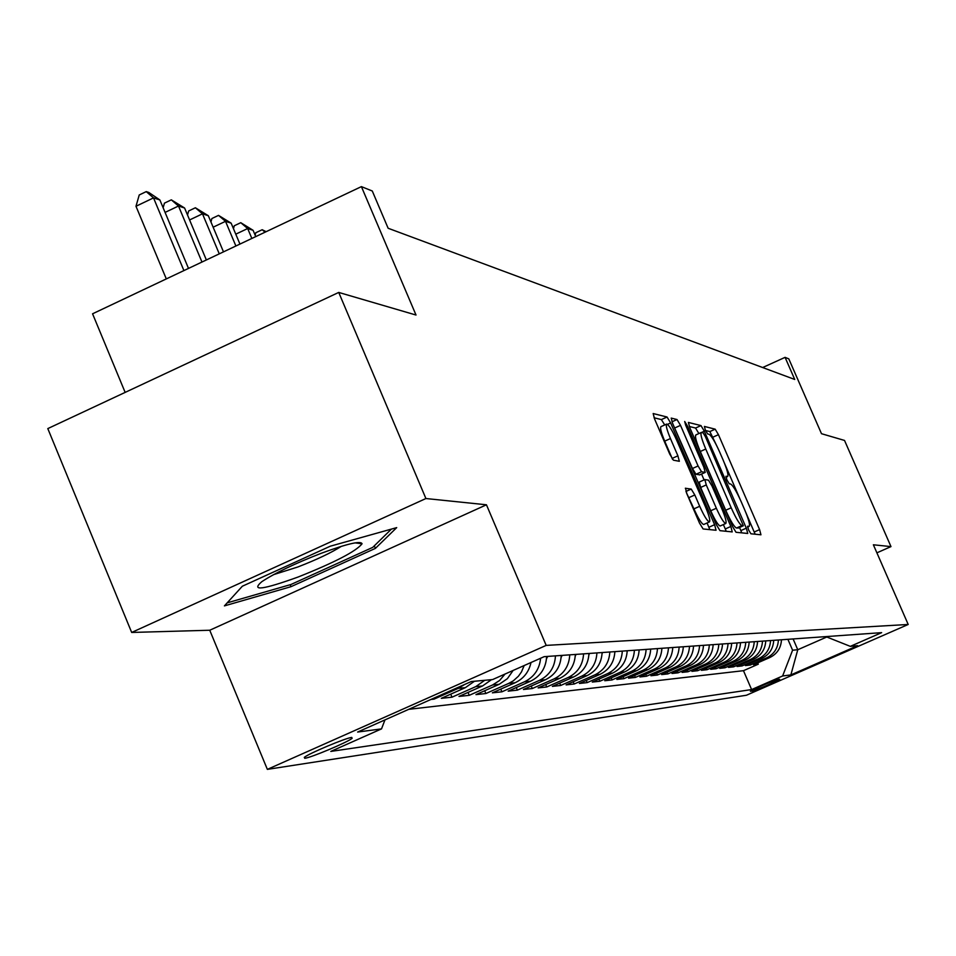 <?xml version="1.0" encoding="UTF-8"?>
<svg xmlns="http://www.w3.org/2000/svg" width="956" height="956" viewBox="0 0 956 956"><rect width="100%" height="100%" fill="white"/><g stroke="black" fill="none" stroke-linecap="round" stroke-linejoin="round"><path stroke-width="1.43" d="M748.596 529.947L750.902 533.783L760.952 534.798L759.59 529.6L718.446 434.681L715.172 429.172L704.417 426.448L705.325 430.021L707.655 433.94L709.065 434.287C711.479 435.793 715.028 441.732 719.677 452.08L723.142 460.063C727.158 469.647 728.651 475.132 727.612 476.506L725.939 476.267L726.918 479.9L729.249 483.784L730.611 484.023C732.965 485.385 736.478 491.265 741.151 501.637L744.616 509.644C748.715 519.431 750.233 525.011 749.157 526.374L747.592 526.254L748.596 529.947M304.749 758.299C310.951 757.69 347.805 742.143 352.131 738.331L351.724 737.423C345.976 737.853 308.788 753.483 304.307 757.367L304.749 758.299M685.512 488.181L686.862 493.786L699.493 523.052L703.114 528.967L716.068 530.257L714.61 524.701L670.646 422.934L667.061 417.019L653.163 413.542L654.585 418.991L669.774 454.184L673.43 460.183L679.334 461.294L677.9 455.821L670.443 438.553C666.953 430.176 665.687 425.348 666.631 424.082C668.686 424.584 671.996 429.853 676.549 439.915L705.564 507.062C709.161 515.726 710.451 520.673 709.436 521.916C707.404 521.355 704.154 516.144 699.696 506.286L694.809 494.969L691.224 489.078L685.332 488.253M876.903 552.831L890.98 546.605L844.53 440.441L821.491 433.701L788.796 358.859L785.079 357.353L794.735 379.46L388.136 228.257L372.278 190.997L361.404 186.623L92.565 313.795L125.152 392.402M425.91 498.53L131.677 632.454L209.746 630.243L486.449 504.792L425.91 498.53L338.735 292.428L416.015 315.038L361.404 186.623M486.449 504.792L546.187 645.396L908.2 624.471L746.421 695.251L267.357 769.377L546.187 645.396M890.98 546.605L873.378 544.789L908.2 624.471M732.631 526.66L736.024 532.289L747.747 533.46L746.325 528.154L704.345 431.216L700.975 425.587L688.392 422.433L689.79 427.643L732.631 526.66M732.236 531.906L719.988 530.664L716.474 524.904L672.63 423.424L671.208 418.095L677.003 419.529L680.517 425.36L698.071 465.978L701.561 471.75L705.229 472.407L703.807 467.078L685.667 425.145L684.687 421.488L687.185 425.528L730.85 526.469L732.236 531.906M131.677 632.454L47.8 428.599L338.735 292.428M430.953 699.457L434.072 699.111L433.701 698.227M464.604 684.496L458.271 688.356L465.345 687.663L441.325 698.334L451.997 697.187L450.718 694.164M484.74 680.302L475.753 686.635L482.565 685.954L458.976 696.434L469.253 695.323L468.022 692.419M505.055 674.028L499.618 680.469L492.591 684.962L499.151 684.317L475.98 694.606L485.875 693.53L484.692 690.734M524.187 665.531L521.45 671.96L518.427 676.215L513.3 680.839L508.807 683.361L515.129 682.739L492.364 692.837L501.912 691.809L500.765 689.109M540.606 658.242C539.495 669.2 534.105 677.063 524.45 681.819L530.544 681.21L508.162 691.14L517.375 690.136L516.264 687.543M555.46 655.852C554.803 667.216 549.497 675.366 539.531 680.325L545.422 679.74L523.41 689.491L532.301 688.535L531.237 686.026M569.764 654.836C569.107 665.997 563.885 674.016 554.098 678.88L559.786 678.318L538.132 687.902L546.724 686.982L545.697 684.556M583.566 653.856C582.933 664.826 577.794 672.701 568.163 677.493L573.66 676.944L552.353 686.372L560.658 685.476L559.666 683.134M596.914 652.912C596.293 663.691 591.238 671.435 581.762 676.143L587.068 675.617L566.107 684.89L574.138 684.03L573.182 681.759M609.82 651.992C609.211 662.592 604.24 670.216 594.907 674.852L600.045 674.338L579.408 683.456L587.187 682.62L586.255 680.433M622.308 651.096C621.711 661.528 616.811 669.033 607.634 673.586L612.605 673.096L592.29 682.07L599.818 681.258L598.91 679.142M634.402 650.235C633.804 660.512 628.988 667.885 619.942 672.367L624.758 671.889L604.754 680.732L612.055 679.943L611.171 677.888M646.113 649.411C645.527 659.509 640.783 666.774 631.868 671.196L636.541 670.73L616.835 679.429L623.91 678.664L623.061 676.681M657.453 648.598C656.88 658.553 652.207 665.699 643.436 670.048L647.965 669.594L628.546 678.163L635.405 677.422L634.581 675.498M668.459 647.821C667.897 657.62 663.285 664.659 654.645 668.937L659.031 668.507L639.899 676.944L646.555 676.227L645.754 674.362M679.13 647.057C678.581 656.712 674.04 663.643 665.519 667.862L669.774 667.443L650.917 675.749L657.37 675.056L656.593 673.251M689.491 646.316C688.941 655.828 684.472 662.663 676.071 666.822L680.206 666.416L661.612 674.601L667.874 673.92L667.133 672.176M699.541 645.611C699.003 654.98 694.594 661.707 686.312 665.806L690.328 665.412L671.996 673.478L678.091 672.821L677.35 671.124M709.316 644.906C708.778 654.143 704.429 660.787 696.267 664.826L700.162 664.432L682.082 672.391L688.009 671.757L687.292 670.108M718.804 644.236C718.279 653.342 713.989 659.879 705.934 663.87L709.722 663.488L691.893 671.339L697.641 670.718L696.96 669.116M728.03 643.579C727.516 652.554 723.286 659.007 715.339 662.938L719.02 662.568L701.429 670.311L707.022 669.714L706.353 668.148M737.004 642.946C736.49 651.789 732.32 658.158 724.481 662.03L728.066 661.672L710.702 669.308L716.14 668.722L715.494 667.204M745.728 642.324C745.226 651.048 741.115 657.334 733.372 661.158L736.861 660.811L719.725 668.34L725.018 667.766L724.385 666.296M754.224 641.715C753.734 650.331 749.659 656.521 742.023 660.297L745.429 659.963L728.508 667.396L733.67 666.834L733.049 665.4M762.494 641.129C762.004 649.626 758 655.744 750.46 659.461L753.758 659.138L737.064 666.475L742.083 665.926L741.486 664.528M770.548 640.556C770.07 648.945 766.103 654.98 758.658 658.648L761.884 658.337L745.393 665.579L750.293 665.041L766.652 657.859C774.013 654.239 777.921 648.276 778.399 639.994M749.695 663.679L750.293 665.041M779.487 679.226L777.826 679.453C767.859 682.954 758.717 686.898 750.376 691.296L752.3 691.116C762.302 687.591 771.42 683.66 779.654 679.322L779.487 679.226M384.957 719.904L381.516 728.89L330.8 751.416L751.607 689.575L782.617 675.988L792.596 650.2L787.887 639.325M381.516 728.89L357.628 732.045L471.212 681.556L492.579 679.573L544.167 656.664L881.647 632.645L850.314 646.364L857.64 645.682L790.863 674.912L782.617 675.988M408.726 709.328L743.469 670.682L758.287 664.181L753.507 664.695L769.795 657.549C777.12 653.94 781.004 648.013 781.482 639.779M758.658 658.648L742.083 665.926M750.46 659.461L733.67 666.834M742.023 660.297L725.018 667.766M733.372 661.158L716.14 668.722M724.481 662.03L707.022 669.714M715.339 662.938L697.641 670.718M705.934 663.87L688.009 671.757M696.267 664.826L678.091 672.821M686.312 665.806L667.874 673.92M676.071 666.822L657.37 675.056M665.519 667.862L646.555 676.227M654.645 668.937L635.405 677.422M643.436 670.048L623.91 678.664M631.868 671.196L612.055 679.943M619.942 672.367L599.818 681.258M607.634 673.586L587.187 682.62M594.907 674.852L574.138 684.03M581.762 676.143L560.658 685.476M568.163 677.493L546.724 686.982M554.098 678.88L532.301 688.535M539.531 680.325L517.375 690.136M524.45 681.819L501.912 691.809M508.807 683.361L485.875 693.53M492.591 684.962L469.253 695.323M475.753 686.635L451.997 697.187M458.271 688.356L434.072 699.111M792.596 650.2L797.77 649.733L826.785 637.007M793.11 638.943L797.77 649.733L790.863 674.912M209.746 630.243L267.357 769.377M785.079 357.353L762.649 367.534M757.714 662.855L758.287 664.181M743.469 670.682L751.607 689.575M825.829 636.624L850.314 646.364M761.884 658.337C769.293 654.681 773.237 648.682 773.715 640.329M753.758 659.138C761.263 655.434 765.254 649.351 765.744 640.89M745.429 659.963C753.029 656.21 757.068 650.044 757.558 641.476M736.861 660.811C744.557 657.011 748.656 650.761 749.157 642.073M728.066 661.672C735.869 657.824 740.016 651.49 740.518 642.695M719.02 662.568C726.93 658.66 731.137 652.255 731.651 643.316M709.722 663.488C717.741 659.532 722.007 653.02 722.521 643.974M700.162 664.432C708.288 660.417 712.614 653.82 713.14 644.643M690.328 665.412C698.561 661.337 702.947 654.645 703.485 645.324M680.206 666.416C688.559 662.281 693.004 655.481 693.542 646.029M669.774 667.443C678.246 663.249 682.763 656.354 683.313 646.758M659.031 668.507C667.623 664.253 672.211 657.25 672.773 647.511M647.965 669.594C656.676 665.28 661.325 658.17 661.899 648.288M636.541 670.73C645.396 666.344 650.116 659.126 650.689 649.076L650.689 649.112M624.758 671.889C633.744 667.431 638.536 660.106 639.134 649.901M612.605 673.096C621.723 668.567 626.598 661.122 627.196 650.749M600.045 674.338C609.319 669.738 614.254 662.161 614.863 651.634M587.068 675.617C596.484 670.945 601.503 663.249 602.125 652.53M573.66 676.944C583.232 672.188 588.334 664.36 588.968 653.474M559.786 678.318C569.513 673.478 574.699 665.519 575.345 654.442M545.422 679.74C555.317 674.817 560.586 666.714 561.244 655.446M530.544 681.21C540.606 676.203 545.972 667.957 546.641 656.485M515.129 682.739C523.649 678.664 528.931 671.925 531.01 662.508M499.151 684.317L507.373 678.688L513.145 670.431M482.565 685.954L491.48 679.668M465.345 687.663L474.427 681.258M242.346 586.219L224.421 605.889L290.994 586.685L375.385 548.385L396.704 527.616L330.298 546.199L242.346 586.219M374.31 545.84L375.385 548.385M290.182 584.725L290.994 586.685M718.458 449.356L709.866 431.562L705.528 430.499M755.144 534.213L745.764 512.368M739.932 498.901L724.278 462.776M698.884 433.558L695.562 428.037L689.312 426.495M741.784 532.862L739.538 527.473M743.338 525.764L705.456 436.773L703.102 432.829L701.274 432.482C700.234 433.893 701.74 439.401 705.755 449.021L731.197 507.791C735.977 518.403 739.55 524.342 741.916 525.609L743.338 525.764L737.972 528.154M696.159 434.932L695.825 434.944C694.785 436.354 696.267 441.875 700.294 451.495L705.755 449.021M743.386 525.764L736.455 528.047C734.065 526.792 730.492 520.853 725.712 510.253L700.294 451.495M699.732 474.845L695.956 474.272L692.467 468.5L672.665 423.52M701.549 474.057L704.07 479.9M723.381 524.557L725.281 528.955L730.85 526.469M716.343 508.245C720.693 517.841 723.835 522.92 725.771 523.494C726.739 522.287 725.461 517.459 721.935 508.986L711.933 485.875L708.492 480.163L704.835 479.554L706.269 484.931L716.343 508.245L710.726 510.755C715.064 520.351 718.219 525.43 720.179 525.991L725.771 523.494M704.763 479.613L699.242 482.063L700.652 487.452L706.269 484.931M710.726 510.755L700.652 487.452M726.202 531.297L725.281 528.955M709.436 521.916L703.7 524.486C701.644 523.924 698.394 518.726 693.937 508.867L686.336 492.483M666.631 424.082L660.931 426.663C659.963 427.941 661.217 432.769 664.707 441.146L670.443 438.553M672.546 459.346L664.707 441.146M664.719 424.942L661.385 419.588L654.083 417.784M709.842 529.648L707.07 522.98M298.212 576.982C334.959 562.331 356.23 551.254 362.061 543.785C360.878 540.534 347.219 543.725 321.108 553.333C294.603 563.658 274.826 573.11 261.801 581.69C250.603 591.358 262.745 589.792 298.212 576.982M273.524 574.664L297.902 566.956C316.723 559.654 331.206 552.783 341.364 546.33M391.422 529.098L372.732 547.382L290.923 584.51L227.169 602.866M614.839 652.398L615.21 651.61M602.101 653.569L602.603 652.506M588.908 654.788L589.565 653.426M575.273 656.043L576.098 654.394M561.148 657.346L562.152 655.386M546.521 658.684L547.704 656.413M255.144 235.176L255.802 232.738L262.183 229.727L266.15 231.687M265.099 232.177L262.183 229.727M255.742 236.61L253.089 230.3L247.676 228.532L251.846 238.45M233.467 228.687L234.268 225.771L240.769 222.688L253.089 230.3M240.769 222.688L247.676 228.532L235.774 234.172M239.944 244.079L231.137 223.154L225.52 221.326L235.893 246.003M210.941 221.971L211.897 218.518L218.518 215.375L231.137 223.154M218.518 215.375L225.52 221.326L213.14 227.205M223.489 251.858L208.324 215.721L202.481 213.821L219.271 253.854M187.519 214.992L188.643 210.977L195.383 207.763L208.324 215.721M195.383 207.763L202.481 213.821L189.599 219.952M206.365 259.96L184.58 208.002L178.497 206.018L201.967 262.04M163.129 207.763L164.444 203.138L171.315 199.852L184.58 208.002M171.315 199.852L178.497 206.018L165.077 212.411M188.499 268.409L159.867 199.947L153.522 197.892L135.979 206.269L166.308 278.913M135.979 206.269L139.241 194.964L146.244 191.618L153.522 197.892L183.922 270.584M146.244 191.618L148.789 192.455L159.867 199.947M766.652 657.859L769.795 657.549M751.966 690.328L752.3 691.116M747.568 527.019L748.966 526.398M725.951 477.152L727.361 476.518M709.866 431.562L715.172 429.172M713.14 437.071L718.446 434.681M754.26 531.978L759.59 529.6M695.562 428.037L700.975 425.587M701.573 432.459L704.345 431.216M740.888 530.58L746.325 528.154M725.712 510.253L731.197 507.791M736.455 528.047L741.916 525.609M671.972 421.811L677.003 419.529M674.924 427.894L680.517 425.36M692.467 468.5L698.071 465.978M695.956 474.272L701.561 471.75M699.565 474.917L705.134 472.407M686.05 426.041L687.185 425.528M685.942 491.444L691.224 489.078M689.061 497.55L694.809 494.969M693.937 508.867L699.696 506.286M672.164 458.402L677.9 455.821M661.385 419.588L667.061 417.019M667.503 424.356L670.646 422.934M708.91 527.246L714.61 524.701M351.748 737.423L352.131 738.331M747.592 527.079L749.157 526.374M725.963 477.247L727.612 476.506M695.825 434.944L701.274 432.482M699.649 474.917L705.229 472.407M699.242 482.063L704.835 479.554M355.023 542.865L362.061 543.785"/></g></svg>

